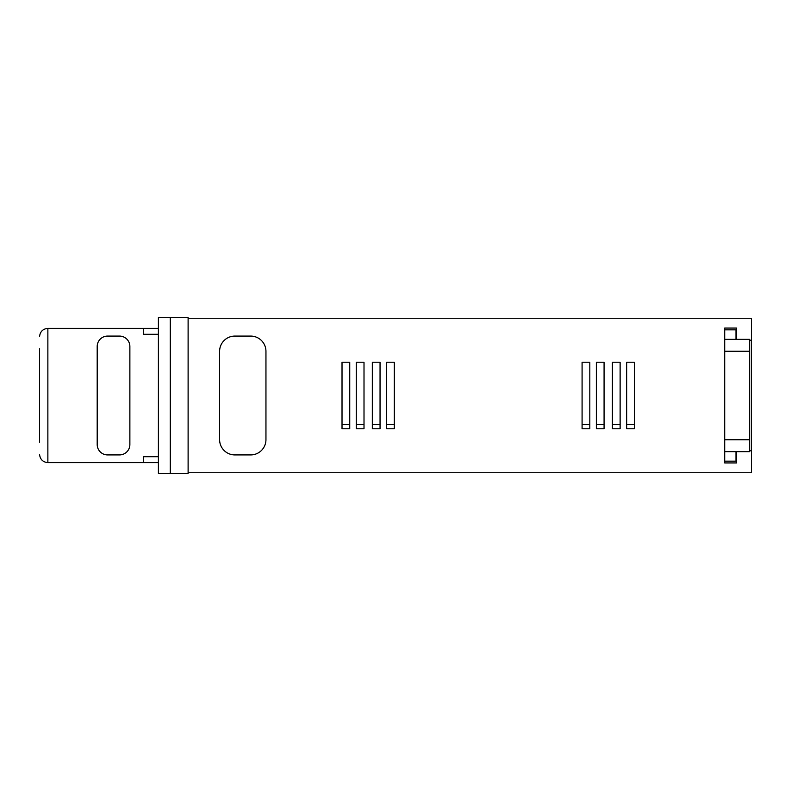 <?xml version="1.0" encoding="UTF-8"?>
<svg xmlns="http://www.w3.org/2000/svg" width="791" height="791" viewBox="0 0 791 791"><rect width="100%" height="100%" fill="white"/><g stroke="black" fill="none" stroke-linecap="round" stroke-linejoin="round"><path stroke-width="1.19" d="M342.019 362.219L342.019 424.619L349.741 424.619L349.741 362.219L342.019 362.219L349.741 362.219L349.741 428.781L342.019 428.781L342.019 362.219M356.276 362.219L356.276 424.619L364.008 424.619L364.008 362.219L356.276 362.219L364.008 362.219L364.008 428.781L356.276 428.781L356.276 362.219M372.324 362.219L372.324 424.619L380.046 424.619L380.046 362.219L372.324 362.219L380.046 362.219L380.046 428.781L372.324 428.781L372.324 362.219M386.581 362.219L386.581 424.619L394.314 424.619L394.314 362.219L386.581 362.219L394.314 362.219L394.314 428.781L386.581 428.781L386.581 362.219M582.087 362.219L582.087 424.619L589.819 424.619L589.819 362.219L582.087 362.219L589.819 362.219L589.819 428.781L582.087 428.781L582.087 362.219M596.355 362.219L596.355 424.619L604.077 424.619L604.077 362.219L596.355 362.219L604.077 362.219L604.077 428.781L596.355 428.781L596.355 362.219M612.402 362.219L612.402 424.619L620.124 424.619L620.124 362.219L612.402 362.219L620.124 362.219L620.124 428.781L612.402 428.781L612.402 362.219M626.66 362.219L626.66 424.619L634.382 424.619L634.382 362.219L626.66 362.219L634.382 362.219L634.382 428.781L626.66 428.781L626.66 362.219M736.589 328.057L724.704 328.057L736.589 328.057L736.589 339.349M724.704 328.057L724.704 462.943L736.589 462.943L724.704 462.943M234.878 336.076L250.688 336.076A15.276 15.276 0 0 1 265.954 351.352L265.954 439.648A15.276 15.276 0 0 1 250.688 454.924L234.878 454.924A15.276 15.276 0 0 1 219.601 439.648L219.601 351.352A15.276 15.276 0 0 1 234.878 336.076A15.276 15.276 0 0 0 219.601 351.352M188.11 472.751L751.45 472.751L751.45 450.761L749.67 450.761M736.589 451.651L736.589 462.943M188.11 318.249L751.45 318.249L751.45 340.239L749.67 340.239M265.954 351.352A15.276 15.276 0 0 0 250.688 336.076M250.688 454.924A15.276 15.276 0 0 0 265.954 439.648M219.601 439.648A15.276 15.276 0 0 0 234.878 454.924M751.45 340.239L751.45 450.761M724.704 461.163L735.996 461.163L735.996 451.651L724.704 451.651L749.67 451.651L749.67 339.349L724.704 339.349M724.704 329.837L735.996 329.837L735.996 339.349M39.55 442.149L39.55 348.851M143.547 462.646L143.547 456.704L158.398 456.704L158.398 317.656L170.283 317.656L170.283 473.344L158.398 473.344L158.398 462.646L47.865 462.646C42.852 462.122 40.084 459.344 39.55 454.331L39.55 454.331M158.398 334.296L143.547 334.296L143.547 328.354L47.865 328.354C42.852 328.878 40.084 331.656 39.55 336.669M129.872 444.522A10.402 10.402 0 0 1 119.471 454.924L107.586 454.924A10.402 10.402 0 0 1 97.194 444.522L97.194 346.478A10.402 10.402 0 0 1 107.586 336.076L119.471 336.076A10.402 10.402 0 0 1 129.872 346.478L129.872 444.522A10.402 10.402 0 0 1 119.471 454.924M119.471 336.076A10.402 10.402 0 0 1 129.872 346.478M170.283 473.344L188.11 473.344L188.11 317.656L170.283 317.656M143.547 328.354L158.398 328.354M97.194 346.478A10.402 10.402 0 0 1 107.586 336.076M107.586 454.924A10.402 10.402 0 0 1 97.194 444.522M158.398 456.704L158.398 462.646M749.67 351.234L724.704 351.234M749.67 439.766L724.704 439.766M47.865 328.354L47.865 462.646"/></g></svg>
